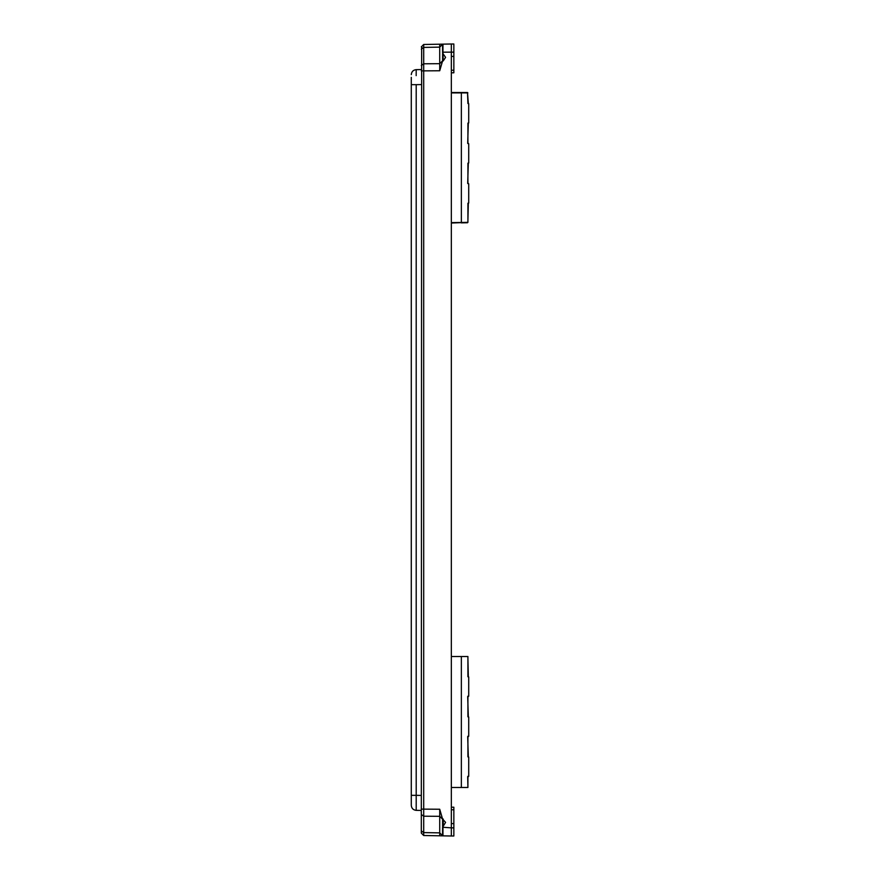 <?xml version="1.0" encoding="UTF-8"?>
<svg xmlns="http://www.w3.org/2000/svg" width="880" height="880" viewBox="0 0 880 880"><rect width="100%" height="100%" fill="white"/><g stroke="black" fill="none" stroke-linecap="round" stroke-linejoin="round"><path stroke-width="1.32" d="M411.29 77.319L411.29 805.354L411.29 795.333L416.207 795.333L416.207 810.359C413.215 810.018 411.565 808.346 411.29 805.354C411.565 808.346 413.215 810.018 416.207 810.359L421.3 810.447M421.3 69.553L416.207 69.641C413.215 69.982 411.565 71.654 411.29 74.646C411.565 71.654 413.215 69.982 416.207 69.641C413.215 69.982 411.565 71.654 411.29 74.646C411.565 71.654 413.215 69.982 416.207 69.641L416.174 75.636M421.652 46.574L421.3 833.074L423.698 835.516L423.698 44.484L442.618 44.154M421.3 46.926L423.698 44.484L421.3 46.926M442.618 835.846L439.725 835.802L439.725 809.237L442.574 819.071L445.577 822.371L442.574 827.244L451.341 827.86L451.341 52.14L442.959 52.195L442.959 44.143L439.725 44.198L439.725 47.135L423.698 47.41L421.3 49.148M442.959 44.143L451.341 44L451.341 52.14L453.849 52.14L453.849 72.798L451.341 72.798M451.341 222.64L467.874 222.354L451.341 223.036M442.574 827.244L442.574 835.846L423.698 835.516L421.3 833.074L423.698 835.516M451.341 823.592L453.849 823.592L453.849 827.86L451.341 827.86L451.341 836L442.574 835.846M443.212 53.966L445.577 57.354L443.212 60.94L442.959 52.195M442.618 60.929L443.212 60.94M442.574 60.929L439.725 70.763L439.725 47.135L442.574 44.264M468.314 123.332L467.687 143.363L468.314 143.363M468.314 163.394L467.687 183.414L468.314 183.414M467.687 696.586L468.314 716.606M467.687 736.637L468.314 756.668M467.687 776.699L467.918 787.49L467.918 776.479M453.849 52.14L453.849 44L451.341 44M467.918 676.775L467.918 656.524L451.341 656.524M451.341 836L453.849 836L453.849 827.86M451.341 56.408L453.849 56.408M453.849 823.592L453.849 807.202L451.341 807.202M467.522 222.75L461.241 222.86L467.918 222.354L467.918 203.225M461.362 222.86L461.351 92.51L451.341 92.51L467.511 92.51L468.314 103.301M467.874 787.49L451.341 787.49M442.574 44.154L442.574 52.756M421.3 795.421L416.207 795.333L416.207 84.667L411.29 84.667M421.3 84.579L416.207 84.667M442.574 835.736L439.725 832.865L423.698 832.59L421.3 830.852M442.607 826.353L442.607 819.192L439.725 816.321L423.698 816.2L421.3 814.473M439.725 809.237L421.3 809.116M439.725 70.763L421.3 70.884M442.607 53.647L442.607 60.808L439.725 63.679L423.698 63.8L421.3 65.527M443.212 826.034L443.212 819.06M442.959 827.805L442.959 835.857M468.314 203.445L467.874 222.354M468.314 696.586L468.71 696.179L467.874 696.179M468.314 736.637L468.71 736.241L467.874 736.241M468.314 776.699L468.71 776.292L467.874 776.292M467.874 656.524L468.314 676.555M461.351 787.49L461.351 656.524M451.341 809.765L453.849 809.765M451.341 70.235L453.849 70.235M467.874 92.906L451.341 92.906M467.918 143.583L467.918 123.112M467.918 183.634L467.918 163.174M467.918 103.521L467.511 92.51M467.918 716.837L467.918 696.366M467.918 756.888L467.918 736.417M468.71 203.049L468.71 183.821M468.71 162.987L468.71 143.759M468.71 122.936L468.71 103.708M468.71 776.292L468.71 757.064M468.71 736.241L468.71 717.013M468.71 696.179L468.71 676.951"/></g></svg>
